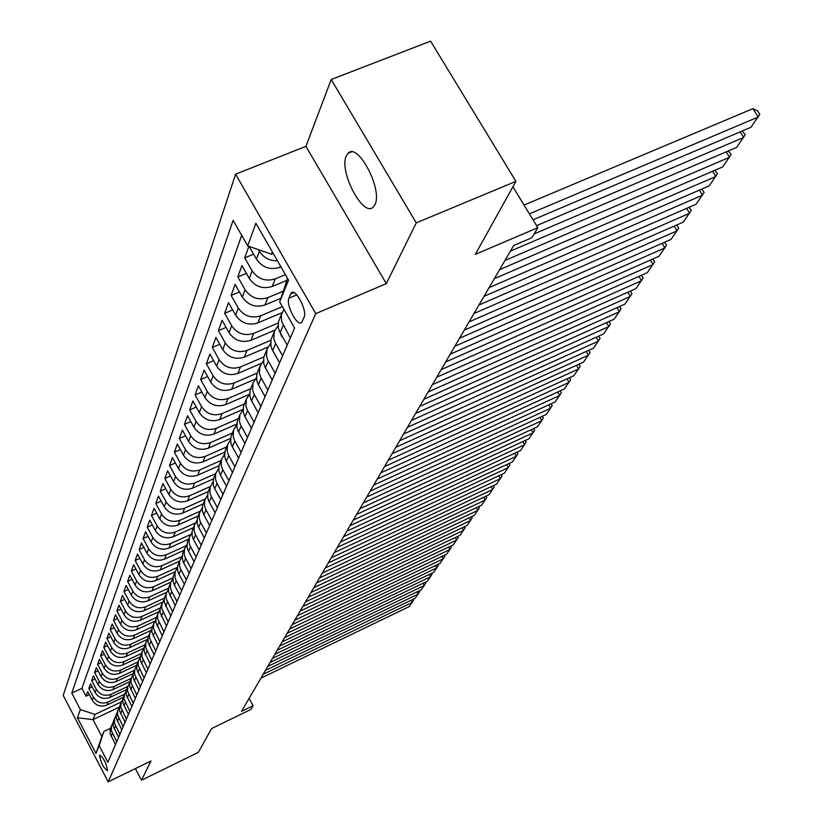 <?xml version="1.0" encoding="UTF-8"?>
<svg xmlns="http://www.w3.org/2000/svg" width="823" height="823" viewBox="0 0 823 823"><rect width="100%" height="100%" fill="white"/><g stroke="black" fill="none" stroke-linecap="round" stroke-linejoin="round"><path stroke-width="1.23" d="M374.918 204.629C383.034 189.794 357.861 141.854 348.036 153.294L346.257 156C338.706 171.379 363.252 217.961 373.231 207.057L374.918 204.629M107.494 770.493C106.362 763.271 103.78 758.137 99.748 755.092L99.593 755.329C100.735 762.551 103.317 767.674 107.34 770.709L107.494 770.493M235.594 174.167L63.206 695.425L108.183 781.85L315.734 313.625L235.594 174.167L305.94 146.34L386.306 283.647L416.263 222.868L331.206 79.502L305.94 146.34M331.206 79.502L430.604 41.15L515.918 181.369L475.344 254.338L537.81 227.704L512.924 186.749M135.383 768.589L141.484 780.225L198.353 752.366L211.583 728.581L250.871 709.447L253.062 705.764L249.081 698.418M416.263 222.868L515.918 181.369M248.896 246.293L244.719 257.846L253.607 254.194M286.764 280.417L272.248 286.476C262.743 289.367 255.089 286.702 249.287 278.472L241.931 265.551L237.816 276.929L246.386 273.39M280.88 298.296L264.934 304.983C255.572 307.864 248.042 305.24 242.332 297.134L235.111 284.388L231.129 295.406L239.411 291.959M282.022 312.709L257.856 322.914C248.639 325.764 241.221 323.192 235.615 315.199L228.506 302.627L224.648 313.296L232.652 309.952M274.82 330.167L250.994 340.28C241.911 343.119 234.606 340.588 229.092 332.698L222.117 320.301L218.373 330.64L226.109 327.389M267.928 347.049L244.349 357.11C235.399 359.929 228.208 357.439 222.776 349.662L215.914 337.43L212.283 347.45L219.762 344.292M261.344 363.375L237.898 373.436C229.072 376.224 221.994 373.786 216.655 366.101L209.906 354.034L206.378 363.766L213.62 360.68M255.068 379.166L231.644 389.269C222.94 392.046 215.965 389.639 210.709 382.067L204.073 370.155L200.658 379.588L207.663 376.595M249.143 394.423L225.574 404.638C216.994 407.395 210.112 405.029 204.948 397.55L198.405 385.792L195.092 394.958L201.882 392.036M243.083 409.37L219.679 419.565C211.213 422.292 204.433 419.967 199.341 412.59L192.911 400.976L189.691 409.885L196.265 407.046M236.746 424.092L213.959 434.071C205.606 436.776 198.919 434.482 193.909 427.199L187.572 415.738L184.434 424.39L190.823 421.613M230.635 438.381L208.394 448.165C200.154 450.85 193.559 448.586 188.621 441.395L182.377 430.079L179.332 438.484L185.525 435.789M224.73 452.259L202.983 461.857C194.845 464.522 188.344 462.31 183.478 455.201L177.336 444.019L174.373 452.197L180.381 449.564M219.021 465.736L197.715 475.19C189.691 477.834 183.272 475.643 178.478 468.626L172.429 457.578L169.548 465.54L175.381 462.968M213.517 478.832L192.592 488.152C184.671 490.775 178.344 488.615 173.612 481.692L167.645 470.777L164.847 478.523L170.515 476.013M208.198 491.568L187.613 500.775C179.784 503.378 173.54 501.248 168.88 494.407L162.995 483.615L160.269 491.156L165.783 488.718M203.055 503.954L182.757 513.058C175.032 515.64 168.869 513.552 164.271 506.783L158.469 496.125L155.814 503.47L161.174 501.084M198.096 515.99L178.035 525.023C170.402 527.594 164.312 525.527 159.785 518.84L154.066 508.305L151.473 515.465L156.689 513.13M193.282 527.718L173.427 536.689C165.886 539.23 159.878 537.203 155.403 530.588L149.765 520.177L147.245 527.152L152.317 524.879M188.56 539.158L168.941 548.056C161.483 550.577 155.557 548.571 151.144 542.038L145.578 531.74L143.12 538.54L148.058 536.329M183.951 550.32L164.559 559.136C157.203 561.646 151.339 559.661 146.988 553.21L141.494 543.026L139.097 549.661L143.902 547.49M179.455 561.204L160.29 569.948C153.016 572.438 147.224 570.483 142.935 564.094L137.513 554.023L135.167 560.494L139.859 558.375M175.073 571.82L156.123 580.493C148.932 582.962 143.223 581.038 138.974 574.721L133.624 564.763L131.341 571.08L135.908 569.002M170.793 582.18L152.06 590.791C144.951 593.239 139.303 591.336 135.116 585.091L129.839 575.236L127.606 581.398L132.05 579.371M166.575 592.323L148.089 600.831C141.062 603.259 135.486 601.387 131.341 595.204L126.135 585.462L123.954 591.48L128.295 589.494M162.491 602.21L144.22 610.645C137.266 613.053 131.752 611.201 127.668 605.09L122.524 595.451L120.395 601.325L124.623 599.391M158.52 611.849L140.435 620.233C133.563 622.62 128.11 620.789 124.067 614.74L118.985 605.203L116.907 610.944L121.043 609.051M154.683 621.252L136.731 629.595C129.941 631.961 124.551 630.161 120.559 624.173L115.539 614.73L113.512 620.347L117.535 618.495M150.969 630.428L133.12 638.741C126.403 641.096 121.063 639.317 117.123 633.391L112.165 624.05L110.179 629.533L114.119 627.712M147.379 639.378L129.592 647.691C122.936 650.026 117.668 648.267 113.769 642.403L108.873 633.154L106.928 638.514L110.776 636.735M143.922 648.113L126.135 656.435C119.551 658.75 114.335 657.011 110.488 651.209L105.653 642.053L103.749 647.3L107.504 645.561M140.332 656.744L122.75 664.984C116.249 667.288 111.084 665.57 107.278 659.83L102.494 650.767L100.643 655.9L104.305 654.192M136.721 665.231L119.448 673.358C113.008 675.642 107.906 673.944 104.14 668.255L99.418 659.285L97.598 664.305L101.178 662.628M133.213 673.533L116.218 681.547C109.84 683.81 104.788 682.133 101.075 676.506L96.394 667.618L94.614 672.535L98.122 670.889M129.797 681.639L113.049 689.561C106.743 691.814 101.743 690.147 98.071 684.582L93.441 675.776L91.703 680.59L95.129 678.985M126.475 689.581L109.953 697.4C103.708 699.643 98.76 697.997 95.129 692.482L90.551 683.759L88.853 688.47L92.197 686.896M537.81 227.704L531.823 237.765L513.717 245.501L241.509 711.391L253.062 705.764M290.704 293.873L288.904 298.214C285.643 304.695 297.463 327.276 301.63 322.472L304.109 317.267C307.524 310.868 295.508 287.906 291.352 292.865L290.704 293.873L293.77 292.587M119.52 707.008L92.999 719.631L101.836 736.544L103.893 731.462L99.161 745.607L107.864 762.293L294.583 327.966L279.697 301.907L287.556 278.452M99.161 745.607L95.982 753.415L77.424 717.779L80.376 709.591L71.776 693.11L233.104 220.327L247.692 245.871L255.871 223.218L288.544 280.159L279.697 301.907M128.45 714.395L122.925 703.068L122.864 698.717L124.52 694.252L108.122 702.029C101.918 704.262 97.001 702.626 93.39 697.143L88.853 688.47M123.234 697.338L106.918 705.085L108.122 702.029M127.74 686.454L111.187 694.283C104.912 696.525 99.943 694.879 96.291 689.335L91.703 680.59M131.032 678.481L114.304 686.372C107.967 688.635 102.957 686.968 99.264 681.372L94.614 672.535M134.396 670.334L117.504 678.286C111.095 680.57 106.033 678.882 102.289 673.224L97.598 664.305M137.832 662.011L120.765 670.035C114.294 672.319 109.171 670.611 105.395 664.912L100.643 655.9M141.33 653.513L124.098 661.589C117.555 663.894 112.381 662.165 108.554 656.404L103.749 647.3M144.889 644.831L127.503 652.958C120.899 655.283 115.662 653.534 111.794 647.711L106.928 638.514M148.562 635.932L130.991 644.131C124.314 646.477 119.016 644.707 115.107 638.823L110.179 629.533M152.348 626.828L134.561 635.109C127.802 637.465 122.452 635.675 118.491 629.729L113.512 620.347M156.236 617.507L138.202 625.871C131.382 628.258 125.96 626.437 121.948 620.429L116.907 610.944M160.248 607.95L141.937 616.427C135.034 618.824 129.55 616.983 125.497 610.913L120.395 601.325M164.384 598.156L145.753 606.746C138.778 609.164 133.233 607.302 129.129 601.171L123.954 591.48M168.633 588.116L149.673 596.85C142.605 599.278 136.999 597.395 132.842 591.192L127.606 581.398M173.015 577.828L153.675 586.696C146.535 589.155 140.856 587.241 136.649 580.966L131.341 571.08M177.511 567.284L157.779 576.306C150.558 578.785 144.807 576.841 140.548 570.504L135.167 560.494M181.657 556.687L161.987 565.658C154.673 568.148 148.86 566.193 144.539 559.774L139.097 549.661M185.998 545.793L166.297 554.743C158.901 557.253 153.016 555.268 148.634 548.776L143.12 538.54M190.514 534.58L170.721 543.54C163.232 546.071 157.275 544.054 152.831 537.491L147.245 527.152M195.195 523.058L175.258 532.059C167.676 534.611 161.637 532.563 157.142 525.928L151.473 515.465M200.061 511.217L179.908 520.28C172.233 522.852 166.123 520.774 161.565 514.056L155.814 503.47M205.092 499.036L184.681 508.182C176.914 510.774 170.721 508.665 166.102 501.865L160.269 491.156M210.297 486.527L189.588 495.765C181.729 498.378 175.453 496.238 170.762 489.356L164.847 478.523M215.595 473.688L194.629 483.008C186.667 485.642 180.299 483.471 175.546 476.507L169.548 465.54M221.037 460.499L199.804 469.902C191.738 472.556 185.288 470.355 180.463 463.298L174.373 452.197M226.634 446.94L205.122 456.426C196.954 459.1 190.411 456.868 185.514 449.728L179.332 438.484M232.395 433.001L210.595 442.568C202.314 445.264 195.689 443 190.71 435.768L184.434 424.39M238.31 418.67L216.223 428.32C207.828 431.036 201.11 428.732 196.059 421.407L189.691 409.885M244.38 403.928L222.015 413.65C213.507 416.387 206.686 414.041 201.563 406.624L195.092 394.958M250.614 388.754L227.981 398.548C219.35 401.305 212.437 398.929 207.231 391.409L200.658 379.588M257.115 373.097L234.123 382.993C225.379 385.771 218.352 383.353 213.064 375.741L206.378 363.766M263.874 356.935L240.46 366.965C231.582 369.764 224.453 367.305 219.083 359.589L212.283 347.45M270.901 340.249L246.982 350.444C237.981 353.262 230.738 350.763 225.276 342.934L218.373 330.64M278.205 323.017L253.71 333.397C244.575 336.237 237.23 333.696 231.674 325.764L224.648 313.296M282.412 306.65L260.654 315.816C251.385 318.676 243.927 316.083 238.279 308.039L231.129 295.406M283.205 291.219L267.835 297.659C258.412 300.539 250.83 297.895 245.089 289.737L237.816 276.929M285.396 274.676L275.242 278.894C265.675 281.805 257.98 279.12 252.126 270.839L244.719 257.846M280.921 266.878L279.799 267.341C270.15 270.263 262.372 267.547 256.467 259.194L249.143 246.386M277.413 260.768C269.553 260.901 263.555 257.743 259.399 251.303L258.453 249.636M241.684 235.347L81.94 688.337L86.055 696.196L89.326 694.653M106.918 705.085C100.735 707.307 95.838 705.681 92.248 700.219L87.722 691.587L86.055 696.196M290.324 337.862L281.589 321.392L281.332 315.178L283.914 309.294M281.764 313.44L278.503 321.567L278.308 327.708L279.645 331.751L287.206 345.115M282.608 355.814L275.129 342.574L273.802 338.551L274.285 331.494L278.081 325.733M274.213 331.731L271.045 339.611L270.849 345.67L272.166 349.662L279.594 362.83M275.139 373.189L267.784 360.135L266.487 356.174L266.981 349.199L270.623 343.603M266.899 349.436L263.833 357.079L263.627 363.066L264.913 367.007L272.218 379.989M267.897 390.02L260.685 377.14L259.41 373.241L259.893 366.358L263.401 360.896M259.821 366.585L256.848 374.002L256.642 379.907L257.897 383.796L265.068 396.604M260.891 406.325L253.793 393.62L252.548 389.763L253.031 382.973L256.416 377.654M252.959 383.199L250.069 390.4L249.863 396.233L251.097 400.071L258.155 412.704M254.101 422.127L247.116 409.597L245.892 405.79L246.386 399.083L249.647 393.908M246.314 399.309L243.505 406.305L243.289 412.066L244.503 415.841L251.437 428.31M247.507 437.445L240.645 425.079L239.442 421.325L239.935 414.699L243.083 409.659M239.863 414.926L237.137 421.726L236.921 427.415L238.114 431.149L244.935 443.453M241.118 452.311L234.37 440.11L233.187 436.406L233.67 429.863L236.715 424.946M233.598 430.079L230.954 436.694L230.728 442.311L231.911 446.004L238.619 458.144M234.915 466.744L228.269 454.708L227.107 451.045L227.601 444.574L230.533 439.78M227.529 444.79L224.946 451.23L224.73 456.775L225.883 460.417L232.487 472.402M228.897 480.755L222.354 468.873L221.212 465.252L221.428 459.748L224.535 454.193M221.624 459.08L218.918 466.23L218.897 470.828L220.029 474.418L226.531 486.249M223.043 494.376L216.603 482.638L215.482 479.068L215.708 473.616L218.712 468.184M215.893 472.958L213.455 479.058L213.229 484.48L214.35 488.029L220.749 499.705M217.354 507.606L211.007 496.012L209.906 492.483L210.132 487.103L213.054 481.784M210.328 486.455L207.952 492.391L207.725 497.75L208.816 501.258L215.122 512.791M211.82 520.465L205.575 509.015L204.485 505.538L204.721 500.219L207.55 495.014M204.906 499.571L202.592 505.363L202.365 510.651L203.446 514.118L209.649 525.516M206.439 532.975L200.287 521.669L199.217 518.233L199.454 512.966L202.201 507.884M199.639 512.338L197.386 517.976L197.15 523.212L198.22 526.638L204.33 537.892M201.213 545.155L195.144 533.983L194.094 530.578L194.321 525.383L196.995 520.393M194.506 524.755L192.119 531.092L192.078 535.423L193.127 538.818L199.156 549.929M196.111 557.006L190.134 545.968L189.105 542.604L189.331 537.46L191.934 532.584M189.516 536.843L187.377 542.203L187.14 547.326L188.169 550.669L194.115 561.656M191.152 568.539L185.257 557.634L184.239 554.311L184.475 549.229L187.006 544.445M184.661 548.612L182.572 553.848L182.336 558.91L183.344 562.212L189.208 573.075M186.317 579.783L180.515 569.002L179.507 565.72L179.743 560.689L182.202 555.998M179.918 560.082L177.696 566.008L177.645 570.195L178.642 573.466L184.424 584.196M181.616 590.729L175.885 580.071L174.898 576.83L175.134 571.851L177.531 567.263M175.309 571.255L173.139 577.046L173.077 581.192L174.065 584.423L179.764 595.039M177.027 601.407L171.369 590.873L170.402 587.663L170.639 582.746L172.974 578.24M170.814 582.149L168.684 587.817L168.633 591.922L175.217 605.605M172.552 611.818L166.009 598.228L166.256 593.352L168.53 588.939M166.421 592.766L164.343 598.321L164.291 602.374L170.793 615.913M168.18 621.972L161.74 608.526L161.977 603.712L164.199 599.381M162.141 603.125L160.115 608.567L160.053 612.579L166.472 625.964M163.931 631.869L157.563 618.577L157.8 613.814L159.971 609.565M157.975 613.238L155.989 618.557L155.917 622.527L162.254 635.768M159.775 641.539L153.489 628.391L153.726 623.669L155.845 619.503M153.901 623.104L151.957 628.319L151.885 632.249L158.139 645.345M155.712 650.972L149.519 637.969L149.755 633.299L151.823 629.204M149.92 632.733L148.017 637.846L148.099 642.506L154.117 654.686M151.751 660.19L145.63 647.32L145.877 642.701L147.883 638.679M146.041 642.146L144.169 647.145L144.251 651.765L150.198 663.822M147.883 669.192L141.844 656.456L142.081 651.878L144.046 647.938M142.245 651.332L140.414 656.24L140.486 660.807L146.36 672.73M144.107 677.987L138.13 665.385L138.377 660.859L140.301 656.98M138.531 660.303L136.741 665.118L136.813 669.644L142.616 681.444M140.404 686.577L134.509 674.109L134.756 669.624L136.639 665.817M134.91 669.078L133.161 673.8L133.223 678.286L138.953 689.962M136.793 694.982L130.97 682.637L131.217 678.193L133.048 674.459M131.371 677.658L129.653 682.298L129.715 686.732L135.373 698.295M133.264 703.202L127.514 690.981L127.75 686.577L129.55 682.905M127.904 686.053L126.217 690.6L126.279 694.993L131.875 706.432M129.808 711.237L124.119 699.128L124.366 694.777L126.125 691.166M126.433 719.096L120.806 707.111L121.053 702.801L122.781 699.241M121.207 702.276L119.582 706.659L119.633 710.969L125.096 722.193M123.121 726.781L117.566 714.92L117.812 710.65L119.5 707.152M117.967 710.136L116.372 714.436L116.424 718.705L121.825 729.816M119.891 734.311L114.52 723.273L114.479 719.024L116.29 714.889M114.788 717.821L113.224 722.049L113.276 726.277L118.615 737.274M116.722 741.677L111.414 730.742L111.372 726.544L113.152 722.471M111.681 725.351L110.148 729.507L110.189 733.694L115.467 744.589M103.893 731.462L110.457 728.314M272.362 251.961L271.497 254.194L247.692 245.871M273.236 253.484L271.497 254.194M386.306 283.647L315.734 313.625M141.484 780.225L150.969 760.997L108.183 781.85M121.331 701.916L94.995 714.436L92.999 719.631L77.424 717.779M81.94 688.337L71.776 693.11M80.376 709.591L94.995 714.436M95.982 753.415L101.836 736.544M529.405 213.867L758.261 117.01L752.901 108.667L524.056 205.061M533.016 219.813L750.915 127.308L759.794 114.263L757.654 110.93L752.901 108.667M536.565 225.656L743.694 137.451L740.134 131.886M534.117 233.907L736.575 147.44L745.226 134.705L742.233 131.001M510.425 251.138L729.559 157.275L726.143 151.895M283.215 338.088L281.579 336.278L280.489 333.315M504.972 260.48L722.656 166.956L731.112 154.529L728.334 150.959M499.602 269.656L715.856 176.492L712.564 171.297M275.242 355.166L273.205 351.575M494.325 278.699L709.159 185.895L717.409 173.746L714.858 170.31M489.119 287.608L702.564 195.144L699.385 190.113M267.537 371.698L266.22 369.383M483.996 296.373L696.063 204.269L704.118 192.397L701.772 189.084M478.955 305.014L689.653 213.26L686.598 208.384M260.068 387.715L259.667 387.005M473.986 313.512L683.337 222.117L691.217 210.513L689.067 207.303M469.089 321.896L677.113 230.841L674.16 226.119M464.265 330.146L670.982 239.452L678.687 228.105L676.722 224.998M459.512 338.274L664.933 247.929L662.083 243.351M454.831 346.288L658.976 256.292L666.507 245.192L664.655 242.229M450.212 354.188L653.092 264.543L650.345 260.099M445.665 361.976L647.3 272.68L654.666 261.807L652.906 258.967M441.19 369.64L641.58 280.694L638.926 276.384M436.766 377.212L635.942 288.606L643.154 277.968L641.477 275.252M432.404 384.66L630.377 296.414L627.805 292.227M428.114 392.015L624.894 304.109L631.951 293.688L630.356 291.085M423.876 399.268L619.482 311.701L616.993 307.637M419.699 406.418L614.133 319.19L621.056 308.985L619.534 306.495M415.574 413.465L608.866 326.587L606.458 322.637M411.51 420.43L603.67 333.881L610.44 323.881L608.989 321.495M407.508 427.291L598.537 341.082L596.202 337.245M403.548 434.06L593.465 348.191L600.111 338.376L598.722 336.103M399.649 440.737L588.466 355.207L586.213 351.472M395.791 447.331L583.528 362.13L590.04 352.511L588.723 350.331M391.995 453.833L578.662 368.961L576.47 365.33M388.24 460.252L573.847 375.72L580.225 366.286L578.97 364.198M384.547 466.59L569.094 382.376L566.975 378.847M380.884 472.844L564.403 388.96L570.658 379.712L569.465 377.716M377.284 479.017L559.763 395.462L557.706 392.026M373.724 485.107L555.196 401.881L561.337 392.797L560.185 390.894M370.206 491.125L550.669 408.229L548.674 404.875M366.729 497.071L546.205 414.494L552.233 405.574L551.143 403.743M363.303 502.935L541.791 420.676L539.857 417.415M359.918 508.727L537.44 426.787L543.355 418.033L542.316 416.284M356.575 514.457L533.129 432.826L531.246 429.647M353.273 520.105L528.88 438.803L534.683 430.203L533.695 428.516M350.012 525.691L524.673 444.698L522.842 441.591M346.781 531.205L520.517 450.52L526.226 442.074L525.269 440.47M343.603 536.658L516.412 456.281L514.632 453.257M340.455 542.038L512.359 461.981L517.955 453.679L517.05 452.136M337.348 547.367L508.347 467.608L506.608 464.656M334.272 552.624L504.376 473.163L509.879 465.005L509.015 463.534M331.237 557.819L500.456 478.667L498.769 475.787M328.243 562.953L496.578 484.099L501.999 476.075L501.166 474.665M325.27 568.024L492.751 489.479L491.105 486.671M322.338 573.045L488.965 494.798L494.284 486.897L493.491 485.549M319.447 578.003L485.22 500.045L483.615 497.308M316.577 582.9L481.506 505.25L486.743 497.483L485.992 496.187M313.748 587.745L477.844 510.383L476.291 507.698M310.95 592.539L474.223 515.465L479.367 507.832L478.647 506.598M308.183 597.272L470.643 520.496L469.12 517.873M305.446 601.963L467.094 525.465L472.155 517.955L471.466 516.772M302.741 606.592L463.586 530.382L462.115 527.831M300.066 611.17L460.119 535.248L465.098 527.862L464.45 526.72M297.412 615.707L456.693 540.063L455.253 537.563M294.799 620.182L453.298 544.826L458.195 537.553L457.567 536.462M292.206 624.616L449.934 549.538L448.525 547.1M289.645 628.998L446.611 554.208L451.436 547.038L450.839 545.999M287.114 633.34L443.319 558.817L441.951 556.43M284.604 637.63L440.068 563.385L444.821 556.327L444.245 555.33M282.124 641.878L436.848 567.901L435.511 565.566M279.666 646.076L433.659 572.376L438.34 565.422L437.795 564.475M277.238 650.232L430.501 576.8L429.195 574.505M274.841 654.347L427.384 581.182L431.982 574.331L431.468 573.425M272.454 658.41L424.287 585.523L423.012 583.281M270.109 662.443L421.232 589.813L425.769 583.065L425.275 582.19M267.773 666.424L418.197 594.062L416.952 591.871M265.469 670.375L415.204 598.27L419.668 591.614L419.205 590.791M263.185 674.274L412.23 602.436L411.016 600.286M260.932 678.142L409.288 606.561L413.702 599.998L413.249 599.206M109.953 697.4L111.187 694.283M113.049 689.561L114.304 686.372M116.218 681.547L117.504 678.286M119.448 673.358L120.765 670.035M122.75 664.984L124.098 661.589M126.135 656.435L127.503 652.958M129.592 647.691L130.991 644.131M133.12 638.741L134.561 635.109M136.731 629.595L138.202 625.871M140.435 620.233L141.937 616.427M144.22 610.645L145.753 606.746M148.089 600.831L149.673 596.85M152.06 590.791L153.675 586.696M156.123 580.493L157.779 576.306M160.29 569.948L161.987 565.658M164.559 559.136L166.297 554.743M168.941 548.056L170.721 543.54M173.427 536.689L175.258 532.059M178.035 525.023L179.908 520.28M182.757 513.058L184.681 508.182M187.613 500.775L189.588 495.765M192.592 488.152L194.629 483.008M197.715 475.19L199.804 469.902M202.983 461.857L205.122 456.426M208.394 448.165L210.595 442.568M213.959 434.071L216.223 428.32M219.679 419.565L222.015 413.65M225.574 404.638L227.981 398.548M231.644 389.269L234.123 382.993M237.898 373.436L240.46 366.965M244.349 357.11L246.982 350.444M250.994 340.28L253.71 333.397M257.856 322.914L260.654 315.816M264.934 304.983L267.835 297.659M272.248 286.476L275.242 278.894M279.799 267.341L280.365 265.911M256.467 259.194L259.399 251.303M92.248 700.219L93.39 697.143M95.129 692.482L96.291 689.335M98.071 684.582L99.264 681.372M101.075 676.506L102.289 673.224M104.14 668.255L105.395 664.912M107.278 659.83L108.554 656.404M110.488 651.209L111.794 647.711M113.769 642.403L115.107 638.823M117.123 633.391L118.491 629.729M120.559 624.173L121.948 620.429M124.067 614.74L125.497 610.913M127.668 605.09L129.129 601.171M131.341 595.204L132.842 591.192M135.116 585.091L136.649 580.966M138.974 574.721L140.548 570.504M142.935 564.094L144.539 559.774M146.988 553.21L148.634 548.776M151.144 542.038L152.831 537.491M155.403 530.588L157.142 525.928M159.785 518.84L161.565 514.056M164.271 506.783L166.102 501.865M168.88 494.407L170.762 489.356M173.612 481.692L175.546 476.507M178.478 468.626L180.463 463.298M183.478 455.201L185.514 449.728M188.621 441.395L190.71 435.768M193.909 427.199L196.059 421.407M199.341 412.59L201.563 406.624M204.948 397.55L207.231 391.409M210.709 382.067L213.064 375.741M216.655 366.101L219.083 359.589M222.776 349.662L225.276 342.934M229.092 332.698L231.674 325.764M235.615 315.199L238.279 308.039M242.332 297.134L245.089 289.737M249.287 278.472L252.126 270.839M280.159 332.718L283.225 325.394M272.66 350.619L275.633 343.53M265.407 367.943L268.277 361.081M258.381 384.722L261.169 378.076M251.571 400.976L254.276 394.536M244.976 416.747L247.589 410.502M238.567 432.034L241.108 425.975M232.353 446.879L234.822 440.994M226.325 461.281L228.722 455.572M220.471 475.283L222.786 469.727M214.772 488.872L217.035 483.482M209.237 502.092L211.439 496.845M203.857 514.941L205.997 509.849M198.621 527.45L200.699 522.492M193.528 539.621L195.555 534.785M188.57 551.461L190.535 546.76M183.745 563.004L185.659 558.426M179.033 574.238L180.906 569.783M174.445 585.194L176.266 580.843M169.98 595.873L171.75 591.634M165.618 606.284L167.347 602.148M161.359 616.448L163.057 612.415M157.214 626.354L158.86 622.425M153.16 636.035L154.775 632.187M149.21 645.479L150.774 641.734M145.342 654.707L146.875 651.044M141.566 663.719L143.068 660.139M137.883 672.525L139.344 669.027M134.283 681.135L135.713 677.72M130.754 689.551L132.153 686.207M127.308 697.781L128.676 694.509M123.944 705.836L125.281 702.636M120.642 713.716L121.948 710.578M117.411 721.421L118.697 718.356M114.253 728.962L115.508 725.968M111.156 736.359L112.391 733.416M296.774 294.912L288.904 298.214M281.692 336.412L281.929 335.846M351.37 151.957L348.036 153.294M292.587 292.35L291.352 292.865"/></g></svg>
